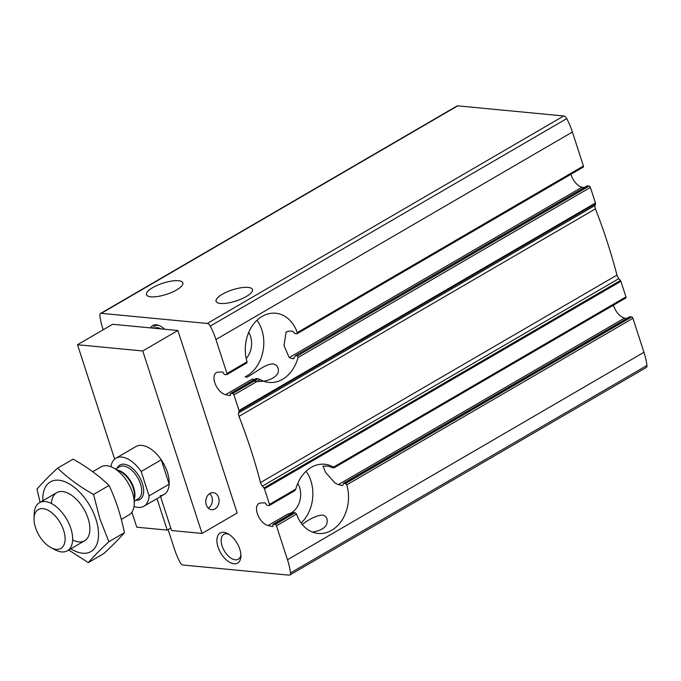 <?xml version="1.0" encoding="UTF-8"?>
<svg xmlns="http://www.w3.org/2000/svg" width="681" height="681" viewBox="0 0 681 681"><rect width="100%" height="100%" fill="white"/><g stroke="black" fill="none" stroke-linecap="round" stroke-linejoin="round"><path stroke-width="1.02" d="M178.473 280.734A19.111 5.857 -18 0 0 157.439 285.254A19.111 5.857 -18 0 0 146.492 294.677A19.111 5.857 -18 0 0 166.479 294.345A19.111 5.857 -18 0 0 182.84 282.87A19.111 5.857 -18 0 0 178.473 280.734M253.596 380.951C266.603 383.582 281.457 376.218 277.933 367.953C277.184 365.688 275.533 364.369 272.962 363.995C265.794 363.365 253.8 373.963 246.386 377.47M248.071 287.382A19.111 5.857 -18 0 0 227.037 291.902A19.111 5.857 -18 0 0 216.081 301.325A19.111 5.857 -18 0 0 236.069 300.985A19.111 5.857 -18 0 0 252.438 289.51A19.111 5.857 -18 0 0 248.071 287.382M570.976 174.293A12.513 6.87 -120.2 0 0 582.025 187.181L289.195 357.627L283.994 345.573L286.08 332.124L288.506 331.204L292.43 331.06L294.975 333.596L296.797 333.775L297.265 332.6L297.086 333.707M582.97 167.194A1.388 0.766 -120.2 0 0 583.259 167.134A1.388 0.766 -120.2 0 0 583.43 166.019L297.265 332.6A34.748 27.027 -84.5 0 0 275.669 313.243A34.748 27.027 -84.5 0 0 247.067 361.815L246.888 362.93L226.807 374.627A1.388 0.766 -120.2 0 1 226.518 374.686L224.687 374.507A1.251 0.69 -120.2 0 1 223.538 373.299A1.388 0.766 -120.2 0 0 222.185 371.954L218.243 372.107A12.513 6.87 -120.2 0 0 216.328 372.643A12.513 6.87 -120.2 0 0 215.392 384.314A12.513 6.87 -120.2 0 0 225.573 394.665L229.872 395.61A1.388 0.766 -120.2 0 0 230.238 395.567A1.388 0.766 -120.2 0 0 230.408 394.444A1.251 0.69 -120.2 0 1 230.561 393.439A1.251 0.69 -120.2 0 1 230.825 393.388L232.655 393.558A1.388 0.766 -120.2 0 1 233.932 394.903L238.997 410.49A1.388 0.766 -120.2 0 1 239.057 411.281L238.605 412.933A5.21 2.86 -120.2 0 0 238.988 416.346A382.262 209.867 -120.2 0 1 260.508 482.565A5.21 2.86 -120.2 0 0 262.389 486.123L263.973 487.971A1.388 0.766 -120.2 0 1 264.441 488.796L269.506 504.391A1.388 0.766 -120.2 0 1 269.335 505.506A1.388 0.766 -120.2 0 1 269.046 505.566L267.216 505.387A1.251 0.69 -120.2 0 1 266.067 504.178A1.388 0.766 -120.2 0 0 264.705 502.833L260.763 502.987A12.513 6.87 -120.2 0 0 258.857 503.523A12.513 6.87 -120.2 0 0 257.92 515.194A12.513 6.87 -120.2 0 0 268.093 525.545L272.391 526.49A1.388 0.766 -120.2 0 0 272.766 526.447A1.388 0.766 -120.2 0 0 272.936 525.323A1.251 0.69 -120.2 0 1 273.09 524.319A1.251 0.69 -120.2 0 1 273.353 524.268L275.175 524.438A1.388 0.766 -120.2 0 1 276.46 525.783L287.493 559.756A52.131 28.619 -120.2 0 1 290.498 572.942A3.72 2.043 -120.2 0 1 289.825 574.994A3.72 2.043 -120.2 0 1 289.05 575.147L183.07 565.026A3.72 2.043 -120.2 0 1 180.048 562.395A52.131 28.619 -120.2 0 1 174.404 548.963L168.113 529.605M625.498 298.074A1.388 0.766 -120.2 0 0 625.788 298.014A1.388 0.766 -120.2 0 0 625.958 296.899L620.893 281.313A1.388 0.766 -120.2 0 0 620.425 280.487L618.842 278.64A5.21 2.86 -120.2 0 1 616.96 275.081A382.262 209.867 -120.2 0 0 595.449 208.854A5.21 2.86 -120.2 0 1 595.058 205.441L595.509 203.789A1.388 0.766 -120.2 0 0 595.449 202.998L590.384 187.411A1.388 0.766 -120.2 0 0 589.108 186.075L297.529 355.797L297.972 357.619A34.748 27.027 -84.5 0 1 269.063 382.433A34.748 27.027 -84.5 0 1 260.253 379.581L258.142 378.721L256.311 378.551L256.652 379.172M297.529 355.797L295.707 355.618L293.077 358.819L289.195 357.627M589.108 186.075L587.277 185.896A1.251 0.69 -120.2 0 0 587.013 185.947A1.251 0.69 -120.2 0 0 586.843 186.151M587.013 185.947L295.392 355.703L587.277 185.896M293.511 358.734L293.971 358.3M584.119 187.641L582.025 187.181M294.081 332.898L293.826 332.388M226.807 374.627A1.388 0.766 -120.2 0 0 226.977 373.503L215.937 339.53A52.131 28.619 -120.2 0 0 210.293 326.088A3.72 2.043 -120.2 0 0 207.271 323.458L101.29 313.337A3.72 2.043 -120.2 0 0 100.516 313.49A3.72 2.043 -120.2 0 0 99.843 315.541A52.131 28.619 -120.2 0 0 102.848 328.727L103.189 329.774M613.496 305.173A12.513 6.87 -120.2 0 0 624.545 318.061L338.363 484.642L335.146 483.144L325.68 472.58L323.007 466.179L327.919 466.042L332.098 467.626L333.92 467.796L333.545 467.106L333.92 467.796M625.958 296.899L333.545 467.106A34.748 27.027 -84.5 0 0 324.743 464.255A34.748 27.027 -84.5 0 0 295.826 489.06L294.882 490.635L269.335 505.506M343.215 484.412L342.645 485.596L338.363 484.642M626.639 318.521L624.545 318.061M343.377 483.416L345.463 483.527L346.74 484.872A34.748 27.027 -84.5 0 1 318.129 533.444A34.748 27.027 -84.5 0 1 296.541 514.087L295.265 512.75L293.179 512.631L273.09 524.319M289.825 574.994L646.278 367.51A3.72 2.043 -120.2 0 0 646.95 365.459A52.131 28.619 -120.2 0 0 643.954 352.273L632.913 318.291A1.388 0.766 -120.2 0 0 631.627 316.954L629.806 316.776A1.251 0.69 -120.2 0 0 629.542 316.827A1.251 0.69 -120.2 0 0 629.372 317.031M346.408 484.225L346.74 484.872L632.913 318.291M240.895 554.785A14.369 7.891 59.8 0 1 238.307 559.22A14.369 7.891 59.8 0 1 224.262 550.767A14.369 7.891 59.8 0 1 223.853 534.389A14.369 7.891 59.8 0 1 228.978 534.321M312.426 532.082C323.441 530.252 328.302 525.885 326.999 518.973C326.25 516.709 324.599 515.389 322.028 515.015C316.18 515.755 309.574 518.905 302.228 524.472M583.43 166.019L572.389 132.037A52.131 28.619 -120.2 0 0 566.745 118.605A3.72 2.043 -120.2 0 0 563.723 115.974L457.743 105.853A3.72 2.043 -120.2 0 0 456.968 106.006L100.516 313.49M150.561 327.893A17.246 9.466 59.8 0 1 156.511 324.828A17.246 9.466 59.8 0 1 164.606 329.238M239.78 549.107A17.374 9.543 59.8 0 1 240.912 556.241A17.374 9.543 59.8 0 1 228.978 561.91A17.374 9.543 59.8 0 1 216.907 541.165A17.374 9.543 59.8 0 1 227.726 533.589A17.374 9.543 59.8 0 1 239.78 549.107M225.573 394.665L252.31 379.096L254.609 379.445M268.093 525.545L288.199 513.849L290.293 514.3M157.66 325.041A15.808 8.683 -120.2 0 0 155.277 325.714A15.808 8.683 -120.2 0 0 155.013 325.876M306.075 471.252A34.748 27.027 -84.5 0 1 310.868 480.829A34.748 27.027 -84.5 0 1 301.13 523.051M297.776 483.408A19.111 14.863 -84.5 0 1 299.572 487.409A19.111 14.863 -84.5 0 1 288.684 513.951M257.009 320.232A34.748 27.027 -84.5 0 1 261.802 329.817A34.748 27.027 -84.5 0 1 245.007 376.899M248.701 332.396A19.111 14.863 -84.5 0 1 250.506 336.388A19.111 14.863 -84.5 0 1 246.207 358.521M154.357 328.259A14.071 7.729 59.8 0 1 160.81 328.872M152.774 328.106A15.808 8.683 59.8 0 1 154.74 326.029A15.808 8.683 59.8 0 1 159.337 325.612M110.918 466.723A27.802 15.263 59.8 0 1 115.915 458.211A27.802 15.263 59.8 0 1 141.171 471.507L149.088 495.87A27.802 15.263 59.8 0 1 143.887 506.264A27.802 15.263 59.8 0 1 134.021 506.409M149.088 495.87L169.169 484.182A27.802 15.263 -120.2 0 0 167.381 472.205A27.802 15.263 -120.2 0 0 161.252 459.811L141.171 471.507M63.639 530.337A22.473 12.335 59.8 0 1 51.101 547.711A22.473 12.335 59.8 0 1 34.05 518.428A22.473 12.335 59.8 0 1 46.487 509.55A22.473 12.335 59.8 0 1 63.639 530.337M34.05 518.428L34.22 513.678A27.802 15.263 59.8 0 1 39.438 502.723A27.802 15.263 59.8 0 1 70.824 528.413A27.802 15.263 59.8 0 1 67.41 550.776A27.802 15.263 59.8 0 1 55.306 549.907L51.101 547.711M92.718 471.712L101.043 466.868A27.802 15.263 59.8 0 1 113.148 467.736A27.802 15.263 59.8 0 1 132.429 492.559A27.802 15.263 59.8 0 1 134.242 503.966A27.802 15.263 59.8 0 1 129.015 514.921L121.32 519.399M169.169 484.182L161.252 459.811M51.458 503.54A27.802 15.263 59.8 0 1 68.781 493.555A27.802 15.263 59.8 0 1 88.062 518.377A27.802 15.263 59.8 0 1 89.875 529.792A27.802 15.263 59.8 0 1 72.637 539.922M42.826 500.756A40.315 22.133 59.8 0 1 63.861 481.365A40.315 22.133 59.8 0 1 95.893 519.126A40.315 22.133 59.8 0 1 70.798 548.809M68.585 549.95L88.3 562.608C93.391 556.675 100.252 549.703 108.9 541.693L99.877 518.871L93.561 494.466C79.796 486.736 67.811 477.96 57.613 468.153C48.964 476.164 42.094 483.135 37.012 489.069L40.085 502.348M57.613 468.153L73.105 459.139C86.87 466.868 98.847 475.644 109.054 485.451C115.881 499.956 120.997 515.704 124.393 532.678C119.311 538.611 112.442 545.583 103.793 553.593L88.3 562.608M108.9 541.693L124.393 532.678M93.561 494.466L109.054 485.451M142.746 350.962L177.886 330.506L237.175 512.98L202.036 533.436L142.746 350.962L77.498 344.731L114.655 459.105M160.546 496.568L171.586 530.533L202.036 533.436M170.778 528.047L167.237 530.116L136.787 527.205L131.901 512.189M218.618 497.59A8.547 6.648 -84.5 0 1 211.638 509.694A8.547 6.648 -84.5 0 1 205.832 500.552A8.547 6.648 -84.5 0 1 213.264 492.678A8.547 6.648 -84.5 0 1 218.618 497.59M177.886 330.506L112.637 324.275L77.498 344.731M157.005 498.628L167.237 530.116M160.273 495.725A27.802 15.263 -120.2 0 0 163.968 494.568A27.802 15.263 -120.2 0 0 163.176 462.867A27.802 15.263 -120.2 0 0 136.004 446.515L115.915 458.211M208.301 508.111A8.291 6.452 95.5 0 0 211.919 497.079A8.291 6.452 95.5 0 0 209.688 493.606M590.384 187.411L297.972 357.619M260.253 379.581L233.932 394.903M258.142 378.721L232.655 393.558M256.311 378.551L230.825 393.388M230.459 395.261L229.872 395.61M247.067 361.815L226.977 373.503M295.826 489.06L269.506 504.391M272.987 526.141L272.391 526.49M629.806 316.776L343.633 483.357M293.434 512.572L273.353 524.268M631.627 316.954L345.463 483.527M295.265 512.75L275.175 524.438M296.541 514.087L276.46 525.783M620.893 281.313L264.441 488.796M643.954 352.273L287.493 559.756M572.389 132.037L215.937 339.53M595.449 202.998L238.997 410.49M457.743 105.853L101.29 313.337M563.723 115.974L207.271 323.458M566.745 118.605L210.293 326.088M646.95 365.459L290.498 572.942M620.425 280.487L263.973 487.971M618.842 278.64L262.389 486.123M616.96 275.081L260.508 482.565M595.449 208.854L238.988 416.346M595.058 205.441L238.605 412.933M595.509 203.789L239.057 411.281M117.115 468.239A19.928 10.939 59.8 0 1 129.501 466.162A19.928 10.939 59.8 0 1 142.372 483.425A19.928 10.939 59.8 0 1 135.757 500.271M113.148 467.736L120.145 471.388A18.94 10.402 59.8 0 1 133.28 488.303A18.94 10.402 59.8 0 1 134.515 496.074L134.242 503.966M117.77 470.145A18.532 10.172 59.8 0 1 133.74 487.86A18.532 10.172 59.8 0 1 134.421 498.756M115.693 469.064L119.575 466.8A18.532 10.172 59.8 0 1 140.499 483.927A18.532 10.172 59.8 0 1 138.226 498.832L134.344 501.097M256.107 378.568L230.561 393.439M583.259 167.134L297.086 333.716M625.788 298.014L334.158 467.77M629.542 316.827L343.369 483.408M154.74 326.029L155.277 325.714M143.887 506.264L163.968 494.568M67.41 550.776L84.648 540.748M39.438 502.723L56.676 492.695"/></g></svg>
